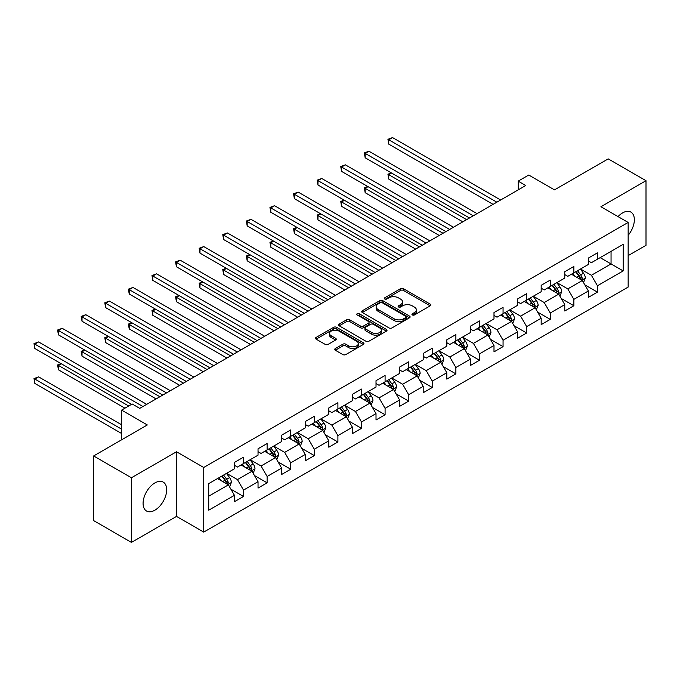 <?xml version="1.0" encoding="UTF-8"?>
<svg xmlns="http://www.w3.org/2000/svg" width="680" height="680" viewBox="0 0 680 680"><rect width="100%" height="100%" fill="white"/><g stroke="black" fill="none" stroke-linecap="round" stroke-linejoin="round"><path stroke-width="1.02" d="M412.361 314.95A1.47 0.85 0 0 0 414.434 314.95L430.21 305.839A2.099 1.216 0 0 0 430.822 304.988A2.099 1.216 0 0 0 430.21 304.13L403.486 288.702A2.099 1.216 0 0 0 400.52 288.702L384.744 297.806A1.47 0.85 0 0 0 384.31 298.409A1.47 0.85 0 0 0 384.744 299.004A1.47 0.85 0 0 0 386.818 299.004L388.858 297.832A6.715 3.876 0 0 1 398.361 297.832L400.588 299.115A6.715 3.876 0 0 1 402.56 301.861A6.715 3.876 0 0 1 400.588 304.598L398.548 305.779A1.47 0.85 0 0 0 398.123 306.374A1.47 0.85 0 0 0 398.548 306.977A1.47 0.85 0 0 0 400.63 306.977L402.671 305.796A6.715 3.876 0 0 1 412.173 305.796L414.4 307.088A6.715 3.876 0 0 1 416.364 309.825A6.715 3.876 0 0 1 414.4 312.57L412.361 313.752A1.47 0.85 0 0 0 411.927 314.347A1.47 0.85 0 0 0 412.361 314.95L412.361 313.752M154.879 510.187A16.685 9.63 120 0 0 165.784 495.482A16.685 9.63 120 0 0 163.225 482.112A16.685 9.63 120 0 0 154.879 482.936A16.685 9.63 120 0 0 143.981 497.641A16.685 9.63 120 0 0 146.54 511.012A16.685 9.63 120 0 0 154.879 510.187M628.15 235.314A16.685 9.63 120 0 0 630.895 212.1A16.685 9.63 120 0 0 622.557 212.925A16.685 9.63 120 0 0 618.018 216.597M335.342 348.525A2.099 1.216 0 0 0 334.721 349.384A2.099 1.216 0 0 0 335.342 350.243L342.839 354.569A2.099 1.216 0 0 0 345.805 354.569L363.324 344.454A2.099 1.216 0 0 0 363.945 343.604A2.099 1.216 0 0 0 363.324 342.745L336.6 327.318A2.099 1.216 0 0 0 333.633 327.318L316.115 337.425A2.099 1.216 0 0 0 315.503 338.283A2.099 1.216 0 0 0 316.115 339.142L325.168 344.369A2.099 1.216 0 0 0 328.142 344.369L335.639 340.043A2.099 1.216 0 0 0 336.251 339.184A2.099 1.216 0 0 0 335.639 338.325L331.143 335.733A5.619 3.239 0 0 1 329.502 333.447A5.619 3.239 0 0 1 332.971 330.446A5.619 3.239 0 0 1 339.091 331.151L356.685 341.309A5.619 3.239 0 0 1 358.326 343.604A5.619 3.239 0 0 1 354.858 346.596A5.619 3.239 0 0 1 348.738 345.89L345.805 344.199A2.099 1.216 0 0 0 342.839 344.199L335.342 348.525L335.342 350.243M628.15 255.629L646 245.327L646 180.702L608.183 158.874L554.489 189.873L528.777 175.032L518.194 181.144L525.75 185.504L139.757 408.365L132.192 403.997L121.609 410.108L121.609 439.798M131.435 477.785L131.435 542.41L176.511 516.384L176.511 451.767L131.435 477.785L93.627 455.957L147.322 424.957L121.609 410.108M176.511 451.767L203.737 467.483L628.15 222.445L628.15 287.07L203.737 532.1L203.737 467.483M646 180.702L600.924 206.728L628.15 222.445M389.011 327.913A2.099 1.216 0 0 0 391.977 327.913L409.496 317.798A2.099 1.216 0 0 0 410.116 316.94A2.099 1.216 0 0 0 409.496 316.081L382.772 300.653A2.099 1.216 0 0 0 379.805 300.653L362.287 310.769A2.099 1.216 0 0 0 361.675 311.627A2.099 1.216 0 0 0 362.287 312.486L389.011 327.913M357.748 315.265A1.47 0.85 0 0 1 359.244 315.477L359.244 313.726L386.41 329.418A2.099 1.216 0 0 1 387.03 330.267A2.099 1.216 0 0 1 386.41 331.126L368.892 341.241A2.099 1.216 0 0 1 365.925 341.241L339.201 325.813L339.201 324.096A2.099 1.216 0 0 0 338.589 324.955A2.099 1.216 0 0 0 339.201 325.813M339.201 324.096L346.698 319.77A2.099 1.216 0 0 1 349.664 319.77L360.502 326.026A2.099 1.216 0 0 0 363.477 326.026L368.45 323.153A2.099 1.216 0 0 0 369.061 322.303A2.099 1.216 0 0 0 368.45 321.445L357.161 314.925A1.47 0.85 0 0 1 356.736 314.33A1.47 0.85 0 0 1 357.637 313.548A1.47 0.85 0 0 1 359.244 313.726M131.435 542.41L93.627 520.574L93.627 455.957M230.885 489.183L243.517 496.476L243.517 490.101L258.034 481.712L258.034 488.087L267.113 482.851L267.113 476.476L281.63 468.095L281.63 474.47L290.708 469.225L290.708 462.85L305.226 454.469L305.226 460.844L314.304 455.608L314.304 449.233L328.822 440.844L328.822 447.219L337.9 441.983L337.9 435.608L352.418 427.227L352.418 433.602L361.497 428.357L361.497 421.982L376.014 413.601L376.014 419.976L385.092 414.74L385.092 408.365L399.611 399.976L399.611 406.351L408.68 401.115L408.68 394.74L423.207 386.359L423.207 392.734L432.276 387.49L432.276 381.115L446.802 372.733L446.802 379.108L455.872 373.873L455.872 367.498L470.398 359.108L470.398 365.483L479.468 360.247L479.468 353.872L493.994 345.491L493.994 351.866L503.064 346.622L503.064 340.247L517.582 331.865L517.582 338.24L526.66 333.004L526.66 326.629L541.178 318.24L541.178 324.615L550.256 319.379L550.256 313.004L564.774 304.623L564.774 310.998L573.852 305.753L573.852 299.378L588.37 290.998L588.37 297.373L597.448 292.137L597.448 285.762L623.16 270.912L623.16 244.367L611.057 251.353L611.057 263.925L623.16 270.912M243.517 496.476L234.439 501.712L234.439 495.337L208.726 510.187L208.726 483.633L234.439 468.792L234.439 462.417L243.517 457.181L243.517 463.548L258.034 455.166L258.034 448.791L267.113 443.555L267.113 449.93L281.63 441.55L281.63 435.175L290.708 429.93L290.708 436.305L305.226 427.924L305.226 421.549L314.304 416.304L314.304 422.679L328.822 414.298L328.822 407.923L337.9 402.688L337.9 409.062L352.418 400.681L352.418 394.306L361.497 389.062L361.497 395.437L376.014 387.056L376.014 380.681L385.092 375.436L385.092 381.811L399.611 373.43L399.611 367.055L408.68 361.82L408.68 368.195L423.207 359.813L423.207 353.438L432.276 348.194L432.276 354.569L446.802 346.188L446.802 339.813L455.872 334.569L455.872 340.944L470.398 332.562L470.398 326.188L479.468 320.951L479.468 327.326L493.994 318.945L493.994 312.57L503.064 307.326L503.064 313.701L517.582 305.32L517.582 298.945L526.66 293.7L526.66 300.075L541.178 291.695L541.178 285.32L550.256 280.083L550.256 286.458L564.774 278.069L564.774 271.702L573.852 266.458L573.852 272.833L588.37 264.452L588.37 258.077L597.448 252.832L597.448 259.207L623.16 244.367M241.094 464.95L251.982 471.24L237.464 479.621L226.576 473.331M234.439 465.298L237.464 467.041L243.517 463.548M237.464 479.621L243.517 490.101M251.982 471.24L258.034 481.712M264.69 451.325L275.578 457.614L261.06 465.995L250.172 459.706M258.034 451.673L261.06 453.424L267.113 449.93M261.06 465.995L267.113 476.476M275.578 457.614L281.63 468.095M288.286 437.708L299.175 443.989L284.656 452.379L273.768 446.088M281.63 438.056L284.656 439.798L290.708 436.305M284.656 452.379L290.708 462.85M299.175 443.989L305.226 454.469M311.882 424.082L322.771 430.372L308.252 438.753L297.364 432.463M305.226 424.43L308.252 426.173L314.304 422.679M308.252 438.753L314.304 449.233M322.771 430.372L328.822 440.844M335.478 410.457L346.366 416.747L331.849 425.127L320.96 418.837M328.822 410.805L331.849 412.556L337.9 409.062M331.849 425.127L337.9 435.608M346.366 416.747L352.418 427.227M359.074 396.839L369.962 403.121L355.445 411.502L344.556 405.221M352.418 397.188L355.445 398.93L361.497 395.437M355.445 411.502L361.497 421.982M369.962 403.121L376.014 413.601M382.67 383.214L393.558 389.504L379.041 397.885L368.152 391.595M376.014 383.562L379.041 385.305L385.092 381.811M379.041 397.885L385.092 408.365M393.558 389.504L399.611 399.976M406.266 369.589L417.154 375.878L402.637 384.26L391.74 377.969M399.611 369.937L402.637 371.688L408.68 368.195M402.637 384.26L408.68 394.74M417.154 375.878L423.207 386.359M429.862 355.971L440.75 362.253L426.232 370.634L415.335 364.352M423.207 356.32L426.232 358.062L432.276 354.569M426.232 370.634L432.276 381.115M440.75 362.253L446.802 372.733M453.458 342.346L464.346 348.636L449.829 357.017L438.931 350.727M446.802 342.695L449.829 344.437L455.872 340.944M449.829 357.017L455.872 367.498M464.346 348.636L470.398 359.108M477.054 328.721L487.942 335.01L473.425 343.392L462.527 337.101M470.398 329.069L473.425 330.82L479.468 327.326M473.425 343.392L479.468 353.872M487.942 335.01L493.994 345.491M500.642 315.095L511.538 321.385L497.012 329.766L486.123 323.484M493.994 315.452L497.012 317.195L503.064 313.701M497.012 329.766L503.064 340.247M511.538 321.385L517.582 331.865M524.237 301.478L535.135 307.768L520.608 316.149L509.719 309.859M517.582 301.826L520.608 303.569L526.66 300.075M520.608 316.149L526.66 326.629M535.135 307.768L541.178 318.24M547.833 287.852L558.731 294.142L544.204 302.524L533.315 296.233M541.178 288.201L544.204 289.952L550.256 286.458M544.204 302.524L550.256 313.004M558.731 294.142L564.774 304.623M571.429 274.227L582.327 280.517L567.8 288.898L556.912 282.616M564.774 274.584L567.8 276.326L573.852 272.833M567.8 288.898L573.852 299.378M582.327 280.517L588.37 290.998M600.168 257.635L611.057 263.925L591.396 275.281L580.508 268.991M588.37 260.958L591.396 262.701L597.448 259.207M591.396 275.281L597.448 285.762M176.511 516.384L203.737 532.1M518.194 181.144L518.194 189.873M208.726 496.213L228.386 484.857L217.498 478.575M228.386 484.857L234.439 495.337M584.817 284.844L597.448 292.137M561.221 298.46L573.852 305.753M537.625 312.086L550.256 319.379M514.029 325.712L526.66 333.004M490.433 339.328L503.064 346.622M466.837 352.954L479.468 360.247M443.25 366.579L455.872 373.873M419.653 380.197L432.276 387.49M396.058 393.822L408.68 401.115M372.462 407.447L385.092 414.74M348.865 421.065L361.497 428.357M325.269 434.69L337.9 441.983M301.673 448.315L314.304 455.608M278.077 461.933L290.708 469.225M254.481 475.558L267.113 482.851M412.947 315.154L414.4 314.322A6.715 3.876 0 0 0 416.364 311.576L416.364 309.825M402.56 301.861L402.56 303.603A6.715 3.876 0 0 1 400.588 306.349L399.135 307.181M430.185 305.856L403.486 290.445A2.099 1.216 0 0 0 400.52 290.445L385.33 299.217M409.496 316.081L409.496 317.798L382.772 302.404A2.099 1.216 0 0 0 379.805 302.404L362.312 312.502M405.79 317.543A1.47 0.85 0 0 0 406.215 316.94A1.47 0.85 0 0 0 405.79 316.344L382.33 302.796A1.47 0.85 0 0 0 380.248 302.796L378.097 304.045A6.715 3.876 0 0 0 376.133 306.782A6.715 3.876 0 0 0 378.097 309.527L394.137 318.784A6.715 3.876 0 0 0 403.631 318.784L405.79 317.543L405.79 319.286A1.47 0.85 0 0 0 406.215 318.69L406.215 316.94M376.133 306.782L376.133 308.533A6.715 3.876 0 0 0 378.097 311.278L378.097 309.527M405.79 319.286L403.631 320.535A6.715 3.876 0 0 1 394.137 320.535L378.097 311.278M339.226 325.83L346.698 321.521L346.698 319.77M369.061 322.303L369.061 324.046A2.099 1.216 0 0 1 368.45 324.904L363.477 327.777A2.099 1.216 0 0 1 360.502 327.777L349.664 321.521A2.099 1.216 0 0 0 346.698 321.521M359.244 315.477L386.385 331.143M371.748 332.52A5.619 3.239 0 0 0 377.876 333.225A5.619 3.239 0 0 0 381.335 330.225A5.619 3.239 0 0 0 379.695 327.938L373.499 324.36A2.099 1.216 0 0 0 370.524 324.36L365.551 327.225A2.099 1.216 0 0 0 364.939 328.083A2.099 1.216 0 0 0 365.551 328.942L371.748 332.52L371.748 334.271A5.619 3.239 0 0 0 377.876 334.968A5.619 3.239 0 0 0 381.335 331.976L381.335 330.225M364.939 328.083L364.939 329.834A2.099 1.216 0 0 0 365.551 330.692L365.551 328.942M371.748 334.271L365.551 330.692M358.326 343.604L358.326 345.346A5.619 3.239 0 0 1 354.858 348.339A5.619 3.239 0 0 1 348.738 347.642L345.805 345.95A2.099 1.216 0 0 0 342.839 345.95L335.368 350.26M329.502 333.447L329.502 335.189A5.619 3.239 0 0 0 331.143 337.484L331.143 335.733M335.639 338.325L335.639 340.043L331.143 337.484M363.298 344.471L336.6 329.06A2.099 1.216 0 0 0 333.633 329.06L316.14 339.159M583.516 282.591L585.318 278.052A5.67 3.272 -120 0 0 583.508 273.232L580.388 269.059M574.94 276.258L572.823 273.428M391.637 173.052L388.764 174.709L388.764 179.069L462.833 221.833M581.442 280.015L582.259 278.298A5.67 3.272 -120 0 0 580.635 274.89L577.515 270.716M576.096 271.541L579.556 276.165A2.89 1.666 60 0 1 580.082 277.041L582.259 278.298M575.696 271.771L578.816 275.935A5.67 3.272 60 0 1 580.439 279.344M388.764 179.069L387.931 174.225L466.616 219.649M387.931 174.225L391.306 172.856M496.867 202.19L388.764 139.774L392.547 137.589L500.642 200.005M493.085 204.374L388.764 144.143L388.764 139.774L387.931 139.298L392.547 137.589M388.764 144.143L387.931 139.298M559.92 296.208L561.722 291.677A5.67 3.272 -120 0 0 559.912 286.85L556.792 282.685M551.352 289.884L549.227 287.053M368.041 186.668L365.168 188.326L365.168 192.695L439.238 235.458M557.846 293.632L558.663 291.924A5.67 3.272 -120 0 0 557.039 288.507L553.919 284.342M552.5 285.166L555.96 289.791A2.89 1.666 60 0 1 556.486 290.666L558.663 291.924M552.101 285.387L555.22 289.561A5.67 3.272 60 0 1 556.843 292.969M365.168 192.695L364.335 187.85L443.02 233.274M364.335 187.85L367.71 186.481M536.325 309.833L538.126 305.303A5.67 3.272 -120 0 0 536.316 300.475L533.196 296.31M527.756 303.501L525.631 300.671M344.445 200.294L341.572 201.952L341.572 206.32L415.642 249.084M534.25 307.258L535.067 305.541A5.67 3.272 -120 0 0 533.443 302.132L530.323 297.968M528.904 298.784L532.363 303.407A2.89 1.666 60 0 1 532.89 304.283L535.067 305.541M528.505 299.013L531.624 303.178A5.67 3.272 60 0 1 533.248 306.587M341.572 206.32L340.74 201.475L419.424 246.9M340.74 201.475L344.114 200.099M473.271 215.806L365.168 153.399L368.951 151.215L477.054 213.631M469.489 217.991L365.168 157.769L365.168 153.399L364.335 152.915L368.951 151.215M365.168 157.769L364.335 152.915M449.675 229.432L341.572 167.025L345.355 164.84L453.458 227.248M445.893 231.617L341.572 171.385L341.572 167.025L340.74 166.541L345.355 164.84M341.572 171.385L340.74 166.541M512.729 323.459L514.531 318.92A5.67 3.272 -120 0 0 512.72 314.1L509.6 309.927M504.16 317.126L502.035 314.296M320.85 213.919L317.976 215.577L317.976 219.938L392.046 262.701M510.663 320.883L511.471 319.166A5.67 3.272 -120 0 0 509.847 315.758L506.727 311.593M505.308 312.409L508.767 317.033A2.89 1.666 60 0 1 509.294 317.909L511.471 319.166M504.909 312.639L508.037 316.803A5.67 3.272 60 0 1 509.651 320.212M317.976 219.938L317.144 215.093L395.828 260.525M317.144 215.093L320.518 213.724M489.133 337.076L490.935 332.546A5.67 3.272 -120 0 0 489.124 327.717L486.004 323.552M480.565 330.752L478.44 327.921M297.253 227.536L294.38 229.194L294.38 233.563L368.45 276.326M487.067 334.5L487.875 332.792A5.67 3.272 -120 0 0 486.251 329.375L483.131 325.21M481.712 326.034L485.171 330.659A2.89 1.666 60 0 1 485.698 331.534L487.875 332.792M481.312 326.255L484.44 330.429A5.67 3.272 60 0 1 486.055 333.837M294.38 233.563L293.548 228.718L372.232 274.142M293.548 228.718L296.922 227.35M465.537 350.701L467.338 346.171A5.67 3.272 -120 0 0 465.528 341.343L462.409 337.178M456.969 344.369L454.844 341.538M273.657 241.162L270.784 242.82L270.784 247.189L344.853 289.952M463.471 348.126L464.279 346.409A5.67 3.272 -120 0 0 462.655 343L459.535 338.835M458.116 339.651L461.575 344.275A2.89 1.666 60 0 1 462.102 345.151L464.279 346.409M457.716 339.881L460.844 344.046A5.67 3.272 60 0 1 462.468 347.463M270.784 247.189L269.951 242.344L348.636 287.767M269.951 242.344L273.326 240.966M426.079 243.057L317.976 180.642L321.759 178.457L429.862 240.873M422.297 245.242L317.976 185.011L317.976 180.642L317.144 180.166L321.759 178.457M317.976 185.011L317.144 180.166M402.483 256.675L294.38 194.268L298.163 192.083L406.266 254.499M398.701 258.859L294.38 198.636L294.38 194.268L293.548 193.783L298.163 192.083M294.38 198.636L293.548 193.783M378.887 270.3L270.784 207.893L274.567 205.708L382.67 268.115M375.105 272.484L270.784 212.254L270.784 207.893L269.951 207.408L274.567 205.708M270.784 212.254L269.951 207.408M441.94 364.327L443.742 359.788A5.67 3.272 -120 0 0 441.932 354.969L438.812 350.795M433.373 357.995L431.248 355.164M250.061 254.787L247.189 256.445L247.189 260.805L321.257 303.569M439.875 361.751L440.683 360.034A5.67 3.272 -120 0 0 439.059 356.626L435.94 352.461M434.52 353.277L437.979 357.901A2.89 1.666 60 0 1 438.506 358.776L440.683 360.034M434.12 353.506L437.248 357.671A5.67 3.272 60 0 1 438.872 361.08M247.189 260.805L246.355 255.96L325.04 301.393M246.355 255.96L249.73 254.592M355.291 283.925L247.189 221.51L250.971 219.325L359.074 281.741M351.509 286.11L247.189 225.879L247.189 221.51L246.355 221.034L250.971 219.325M247.189 225.879L246.355 221.034M418.353 377.944L420.147 373.413A5.67 3.272 -120 0 0 418.336 368.585L415.216 364.421M409.776 371.62L407.651 368.789M226.474 268.404L223.593 270.062L223.593 274.431L297.661 317.195M416.279 375.368L417.087 373.66A5.67 3.272 -120 0 0 415.463 370.243L412.344 366.078M410.924 366.902L414.383 371.526A2.89 1.666 60 0 1 414.911 372.402L417.087 373.66M410.533 367.124L413.652 371.297A5.67 3.272 60 0 1 415.276 374.705M223.593 274.431L222.768 269.586L301.444 315.01M222.768 269.586L226.134 268.218M331.695 297.543L223.593 235.135L227.375 232.951L335.478 295.366M327.913 299.727L223.593 239.504L223.593 235.135L222.768 234.651L227.375 232.951M223.593 239.504L222.768 234.651M394.757 391.57L396.55 387.039A5.67 3.272 -120 0 0 394.74 382.211L391.62 378.046M386.18 385.237L384.055 382.406M202.878 282.03L199.996 283.688L199.996 288.056L274.065 330.82M392.683 388.994L393.49 387.277A5.67 3.272 -120 0 0 391.867 383.868L388.748 379.703M387.328 380.519L390.787 385.144A2.89 1.666 60 0 1 391.315 386.019L393.49 387.277M386.937 380.749L390.056 384.914A5.67 3.272 60 0 1 391.68 388.331M199.996 288.056L199.172 283.212L277.848 328.635M199.172 283.212L202.538 281.834M308.1 311.168L199.996 248.761L203.779 246.576L311.882 308.983M304.317 313.352L199.996 253.121L199.996 248.761L199.172 248.276L203.779 246.576M199.996 253.121L199.172 248.276M371.161 405.195L372.954 400.656A5.67 3.272 -120 0 0 371.152 395.837L368.024 391.663M362.584 398.863L360.468 396.032M179.282 295.655L176.4 297.313L176.4 301.673L250.47 344.437M369.087 402.62L369.894 400.902A5.67 3.272 -120 0 0 368.271 397.494L365.151 393.329M363.732 394.145L367.2 398.769A2.89 1.666 60 0 1 367.719 399.644L369.894 400.902M363.341 394.375L366.46 398.539A5.67 3.272 60 0 1 368.084 401.948M176.4 301.673L175.576 296.828L254.252 342.261M175.576 296.828L178.951 295.46M284.503 324.793L176.4 262.378L180.183 260.194L288.286 322.609M280.721 326.978L176.4 266.747L176.4 262.378L175.576 261.902L180.183 260.194M176.4 266.747L175.576 261.902M347.565 418.812L349.358 414.281A5.67 3.272 -120 0 0 347.556 409.453L344.428 405.288M338.988 412.488L336.872 409.657M155.686 309.273L152.813 310.93L152.813 315.299L226.874 358.062M345.491 416.236L346.298 414.528A5.67 3.272 -120 0 0 344.675 411.111L341.555 406.946M340.136 407.771L343.604 412.394A2.89 1.666 60 0 1 344.123 413.27L346.298 414.528M339.745 407.991L342.865 412.165A5.67 3.272 60 0 1 344.488 415.574M152.813 315.299L151.98 310.454L230.656 355.878M151.98 310.454L155.355 309.085M260.907 338.411L152.813 276.003L156.587 273.819L264.69 336.234M257.125 340.595L152.813 280.373L152.813 276.003L151.98 275.519L156.587 273.819M152.813 280.373L151.98 275.519M323.969 432.438L325.762 427.907A5.67 3.272 -120 0 0 323.96 423.079L320.832 418.914M315.392 426.105L313.276 423.274M132.09 322.898L129.217 324.555L129.217 328.925L203.278 371.688M321.895 429.862L322.702 428.145A5.67 3.272 -120 0 0 321.087 424.736L317.959 420.572M316.54 421.387L320.008 426.012A2.89 1.666 60 0 1 320.526 426.887L322.702 428.145M316.149 421.617L319.269 425.782A5.67 3.272 60 0 1 320.892 429.199M129.217 328.925L128.384 324.079L207.06 369.503M128.384 324.079L131.758 322.702M237.311 352.036L129.217 289.629L132.991 287.445L241.094 349.851M233.529 354.221L129.217 293.99L129.217 289.629L128.384 289.144L132.991 287.445M129.217 293.99L128.384 289.144M300.373 446.063L302.175 441.524A5.67 3.272 -120 0 0 300.365 436.704L297.236 432.531M291.797 439.731L289.68 436.9M108.494 336.524L105.621 338.181L105.621 342.541L179.69 385.305M298.299 443.488L299.115 441.771A5.67 3.272 -120 0 0 297.491 438.362L294.363 434.197M292.944 435.013L296.412 439.637A2.89 1.666 60 0 1 296.93 440.512L299.115 441.771M292.553 435.242L295.673 439.408A5.67 3.272 60 0 1 297.296 442.816M105.621 342.541L104.788 337.697L183.464 383.129M104.788 337.697L108.162 336.328M213.715 365.661L105.621 303.246L109.404 301.061L217.498 363.477M209.941 367.846L105.621 307.615L105.621 303.246L104.788 302.77L109.404 301.061M105.621 307.615L104.788 302.77M276.777 459.68L278.579 455.149A5.67 3.272 -120 0 0 276.769 450.321L273.649 446.156M268.2 453.356L266.084 450.525M84.898 350.14L82.025 351.798L82.025 356.167L156.094 398.93M274.703 457.104L275.519 455.396A5.67 3.272 -120 0 0 273.896 451.988L270.767 447.814M269.348 448.638L272.816 453.262A2.89 1.666 60 0 1 273.343 454.138L275.519 455.396M268.957 448.868L272.076 453.033A5.67 3.272 60 0 1 273.7 456.442M82.025 356.167L81.192 351.322L159.868 396.746M81.192 351.322L84.566 349.953M190.119 379.278L82.025 316.872L85.808 314.687L193.902 377.102M186.345 381.463L82.025 321.24L82.025 316.872L81.192 316.396L85.808 314.687M82.025 321.24L81.192 316.396M253.181 473.305L254.983 468.775A5.67 3.272 -120 0 0 253.173 463.947L250.053 459.782M244.604 466.973L242.488 464.142M61.302 363.766L58.429 365.423L58.429 369.793L124.933 408.187M251.107 470.73L251.923 469.013A5.67 3.272 -120 0 0 250.3 465.604L247.172 461.44M245.752 462.256L249.22 466.879A2.89 1.666 60 0 1 249.747 467.755L251.923 469.013M245.361 462.485L248.48 466.65A5.67 3.272 60 0 1 250.104 470.067M58.429 369.793L57.596 364.947L128.715 406.002M57.596 364.947L60.971 363.57M166.523 392.904L58.429 330.497L62.211 328.312L170.306 390.719M162.749 395.089L58.429 334.857L58.429 330.497L57.596 330.012L62.211 328.312M58.429 334.857L57.596 330.012M229.585 486.931L231.387 482.4A5.67 3.272 -120 0 0 229.576 477.572L226.457 473.399M221.008 480.598L218.892 477.768M121.609 424.779L38.615 376.865L34.833 379.049L34.833 383.418L121.609 433.508M227.511 484.356L228.327 482.638A5.67 3.272 -120 0 0 226.703 479.23L223.584 475.065M222.156 475.881L225.624 480.505A2.89 1.666 60 0 1 226.151 481.381L228.327 482.638M221.765 476.111L224.884 480.275A5.67 3.272 60 0 1 226.508 483.684M34.833 383.418L34 378.565L121.609 429.148M34 378.565L38.615 376.865M142.936 406.529L34.833 344.114L38.615 341.938L146.71 404.345M131.589 404.345L34.833 348.483L34.833 344.114L34 343.638L38.615 341.938M34.833 348.483L34 343.638M414.4 314.322L414.4 312.57M398.548 306.977L398.548 305.779M400.588 306.349L400.588 304.598M384.744 299.004L384.744 297.806M400.52 290.445L400.52 288.702M403.486 290.445L403.486 288.702M430.21 305.839L430.21 304.13M362.287 312.486L362.287 310.769M379.805 302.404L379.805 300.653M382.772 302.404L382.772 300.653M394.137 320.535L394.137 318.784M403.631 320.535L403.631 318.784M349.664 321.521L349.664 319.77M360.502 327.777L360.502 326.026M363.477 327.777L363.477 326.026M368.45 324.904L368.45 323.153M386.41 331.126L386.41 329.418M342.839 345.95L342.839 344.199M345.805 345.95L345.805 344.199M348.738 347.642L348.738 345.89M316.115 339.142L316.115 337.425M333.633 329.06L333.633 327.318M336.6 329.06L336.6 327.318M363.324 344.454L363.324 342.745M581.765 280.194L585.276 278.162M580.635 274.89L583.508 273.232M576.606 277.219L578.816 275.935M558.169 293.82L561.68 291.788M557.039 288.507L559.912 286.85M553.01 290.836L555.22 289.561M534.573 307.445L538.092 305.413M533.443 302.132L536.316 300.475M529.414 304.462L531.624 303.178M510.977 321.062L514.496 319.03M509.847 315.758L512.72 314.1M505.818 318.087L508.037 316.803M487.381 334.688L490.9 332.656M486.251 329.375L489.124 327.717M482.222 331.704L484.44 330.429M463.785 348.313L467.304 346.281M462.655 343L465.528 341.343M458.626 345.329L460.844 344.046M440.19 361.93L443.708 359.899M439.059 356.626L441.932 354.969M435.03 358.955L437.248 357.671M416.594 375.555L420.113 373.524M415.463 370.243L418.336 368.585M411.434 372.572L413.652 371.297M392.998 389.181L396.517 387.149M391.867 383.868L394.74 382.211M387.838 386.197L390.056 384.914M369.401 402.798L372.921 400.767M368.271 397.494L371.152 395.837M364.242 399.823L366.46 398.539M345.805 416.423L349.325 414.392M344.675 411.111L347.556 409.453M340.646 413.44L342.865 412.165M322.209 430.049L325.728 428.017M321.087 424.736L323.96 423.079M317.05 427.065L319.269 425.782M298.613 443.666L302.132 441.635M297.491 438.362L300.365 436.704M293.454 440.691L295.673 439.408M275.026 457.291L278.536 455.26M273.896 451.988L276.769 450.321M269.858 454.308L272.076 453.033M251.43 470.917L254.94 468.885M250.3 465.604L253.173 463.947M246.262 467.933L248.48 466.65M227.834 484.534L231.345 482.502M226.703 479.23L229.576 477.572M222.666 481.559L224.884 480.275"/></g></svg>
